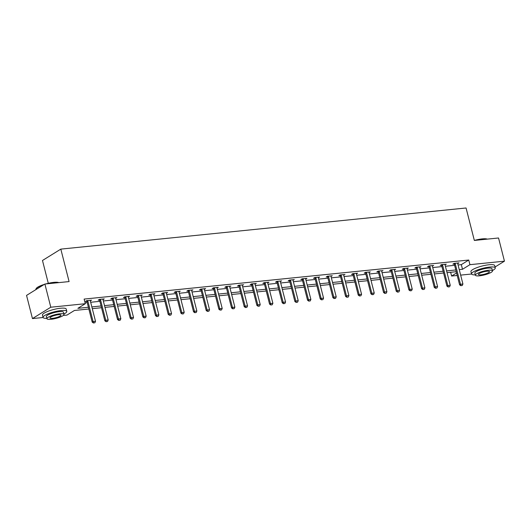 <?xml version="1.0" encoding="UTF-8"?>
<svg xmlns="http://www.w3.org/2000/svg" width="531" height="531" viewBox="0 0 531 531"><rect width="100%" height="100%" fill="white"/><g stroke="black" fill="none" stroke-linecap="round" stroke-linejoin="round"><path stroke-width="0.8" d="M48.294 283.308L42.48 260.489L60.819 249.119L466.065 207.986L474.342 240.443L498.543 237.988L504.45 261.172L495.051 267M471.548 274.016L460.656 275.118M457.211 275.47L451.596 276.04L456.567 272.961M450.64 272.284L451.596 276.04M88.85 309.009L74.413 310.476L66.972 315.082L63.282 315.454M43.077 317.505L32.457 318.58L50.797 307.217L85.312 303.712L77.878 308.325L88.405 307.257M50.797 307.217L44.889 284.032L26.55 295.402L32.457 318.58M458.067 264.976L461.32 264.644L468.754 260.037L84.13 299.079L85.312 303.712M85.093 302.836L87.223 302.617M90.662 302.265L99.888 301.329M103.333 300.984L112.559 300.048M116.004 299.696L125.23 298.761M128.675 298.409L137.901 297.473M141.339 297.121L150.565 296.185M154.01 295.84L163.236 294.904M166.681 294.552L175.907 293.616M179.345 293.265L188.571 292.329M192.016 291.984L201.242 291.041M204.687 290.696L213.913 289.76M217.358 289.408L226.584 288.472M230.023 288.121L239.249 287.185M242.694 286.84L251.92 285.897M255.365 285.552L264.591 284.616M268.029 284.264L277.255 283.328M280.7 282.977L289.926 282.041M293.371 281.695L302.597 280.76M306.042 280.408L315.261 279.472M318.706 279.12L327.932 278.184M331.377 277.832L340.603 276.897M344.048 276.551L353.274 275.616M356.713 275.264L365.939 274.328M369.384 273.976L378.61 273.04M382.054 272.688L391.281 271.753M394.725 271.407L403.945 270.471M407.39 270.12L416.616 269.184M420.061 268.832L429.287 267.896M432.732 267.551L441.958 266.608M445.396 266.263L454.622 265.327M457.735 263.661L458.99 262.891L454.111 263.389L452.877 264.153L454.217 264.02M445.018 264.71L446.319 264.179L441.447 264.67L440.206 265.44L441.553 265.301M432.347 265.998L433.648 265.467L428.776 265.958L427.535 266.728L428.882 266.589M419.722 267.518L420.977 266.748L416.105 267.246L414.87 268.009L416.211 267.876M407.058 268.805L408.312 268.036L403.441 268.533L402.199 269.297L403.54 269.164M394.341 269.854L395.641 269.323L390.77 269.814L389.528 270.584L390.876 270.445M381.676 271.142L382.97 270.604L378.099 271.102L376.864 271.872L378.205 271.733M369.052 272.662L370.306 271.892L365.434 272.39L364.193 273.153L365.534 273.02M356.381 273.95L357.635 273.18L352.763 273.671L351.522 274.441L352.869 274.308M343.663 274.998L344.964 274.467L340.092 274.958L338.851 275.728L340.198 275.589M330.999 276.286L332.293 275.748L327.421 276.246L326.187 277.016L327.527 276.877M318.374 277.806L319.629 277.036L314.757 277.534L313.516 278.297L314.856 278.164M305.703 279.094L306.958 278.324L302.086 278.815L300.845 279.585L302.192 279.452M292.993 280.142L294.287 279.611L289.415 280.102L288.18 280.872L289.521 280.733M280.322 281.43L281.622 280.892L276.751 281.39L275.509 282.16L276.85 282.021M267.697 282.95L268.951 282.18L264.08 282.678L262.838 283.441L264.186 283.308M255.026 284.238L256.281 283.468L251.409 283.959L250.167 284.729L251.515 284.596M242.315 285.286L243.616 284.755L238.738 285.247L237.503 286.017L238.844 285.877M229.644 286.574L230.945 286.036L226.073 286.534L224.832 287.304L226.179 287.165M217.02 288.094L218.274 287.324L213.402 287.822L212.161 288.585L213.508 288.452M204.349 289.382L205.603 288.612L200.731 289.103L199.497 289.873L200.837 289.734M191.638 290.43L192.939 289.899L188.067 290.391L186.826 291.161L188.166 291.021M178.967 291.718L180.268 291.18L175.396 291.678L174.155 292.442L175.502 292.309M166.342 293.238L167.597 292.468L162.725 292.966L161.484 293.729L162.831 293.597M153.678 294.526L154.933 293.756L150.054 294.247L148.819 295.017L150.16 294.878M140.961 295.575L142.262 295.037L137.39 295.535L136.148 296.305L137.496 296.165M128.29 296.862L129.591 296.325L124.719 296.822L123.477 297.586L124.825 297.453M115.665 298.382L116.92 297.612L112.048 298.103L110.813 298.873L112.154 298.741M103.001 299.67L104.255 298.9L99.383 299.391L98.142 300.161L99.483 300.022M90.283 300.719L91.584 300.181L86.712 300.679L85.471 301.449L86.819 301.309M44.889 284.032L69.09 281.576L60.819 249.119M468.754 260.037L469.935 264.677L504.45 261.172M459.249 269.615L462.501 269.283L469.935 264.677M91.85 306.905L101.069 305.969M104.514 305.617L113.74 304.681M117.185 304.336L126.411 303.393M129.856 303.048L139.082 302.112M142.52 301.761L151.747 300.825M155.191 300.473L164.418 299.537M167.862 299.192L177.088 298.249M180.533 297.904L189.753 296.968M193.198 296.617L202.424 295.681M205.869 295.329L215.095 294.393M218.54 294.048L227.766 293.112M231.204 292.76L240.43 291.824M243.875 291.473L253.101 290.537M256.546 290.185L265.772 289.249M269.21 288.904L278.436 287.968M281.881 287.616L291.107 286.68M294.552 286.328L303.778 285.393M307.223 285.041L316.449 284.105M319.888 283.76L329.114 282.824M332.559 282.472L341.785 281.536M345.23 281.184L354.456 280.249M357.894 279.897L367.12 278.961M370.565 278.616L379.791 277.68M383.236 277.328L392.462 276.392M395.907 276.04L405.133 275.104M408.571 274.759L417.797 273.817M421.242 273.472L430.468 272.536M433.913 272.184L443.139 271.248M446.578 270.896L455.804 269.96M456.255 271.713L447.029 272.649M443.584 273L434.358 273.936M430.913 274.288L421.687 275.224M418.249 275.576L409.023 276.512M405.578 276.857L396.352 277.793M392.907 278.144L383.681 279.08M380.236 279.432L371.01 280.368M367.571 280.713L358.345 281.656M354.9 282.001L345.674 282.937M342.229 283.288L333.003 284.224M329.565 284.576L320.339 285.512M316.894 285.857L307.668 286.793M304.223 287.145L294.997 288.081M291.552 288.433L282.333 289.368M278.888 289.72L269.662 290.656M266.217 291.001L256.991 291.937M253.546 292.289L244.32 293.225M240.882 293.577L231.655 294.513M228.211 294.864L218.984 295.8M215.54 296.145L206.313 297.081M202.869 297.433L193.649 298.369M190.204 298.721L180.978 299.657M177.533 300.008L168.307 300.944M164.862 301.289L155.636 302.225M152.198 302.577L142.972 303.513M139.527 303.865L130.301 304.801M126.856 305.146L117.63 306.088M114.185 306.433L104.965 307.369M101.521 307.721L92.294 308.657M461.32 264.644L462.501 269.283M461.027 285.632L462.242 285.505L461.027 285.632L460.483 284.251L459.587 284.808L454.39 264.405A0.982 0.79 58.2 0 0 454.277 264.126L453.932 263.495M457.689 263.024L457.682 263.323A0.982 0.79 58.2 0 0 457.715 263.608L462.919 284.005L460.483 284.251L455.279 263.854A0.982 0.79 58.2 0 0 455.173 263.575L455.021 263.296M462.242 285.505L462.919 284.005M459.587 284.808L460.881 285.718M474.336 240.437A11.961 2.595 -14.3 0 1 482.241 238.884A11.961 2.595 -14.3 0 1 487.239 239.136M487.086 239.149A12.253 2.662 165.7 0 0 482.46 239.069A12.253 2.662 165.7 0 0 475.703 240.304M492.41 270.525A12.253 2.662 165.7 0 0 495.277 267.889A12.253 2.662 165.7 0 0 489.595 267.073A12.253 2.662 165.7 0 0 477.296 270.04A12.253 2.662 165.7 0 0 471.528 273.943A12.253 2.662 165.7 0 0 475.305 274.879M495.277 267.889L494.686 265.566A12.253 2.662 165.7 0 0 489.005 264.757A12.253 2.662 165.7 0 0 476.705 267.724A12.253 2.662 165.7 0 0 470.937 271.62L471.528 273.943M475.398 275.224L474.853 273.093A8.821 1.918 -14.3 0 1 479.008 270.286A8.821 1.918 -14.3 0 1 487.863 268.148A8.821 1.918 -14.3 0 1 491.952 268.732L492.496 270.87A8.821 1.918 165.7 0 0 488.407 270.286A8.821 1.918 165.7 0 0 479.546 272.416A8.821 1.918 165.7 0 0 475.398 275.224A8.821 1.918 165.7 0 0 479.486 275.815A8.821 1.918 165.7 0 0 488.341 273.677A8.821 1.918 165.7 0 0 492.496 270.87M486.821 271.268A5.688 1.235 165.7 0 0 481.113 272.642A5.688 1.235 165.7 0 0 478.438 274.454A5.688 1.235 165.7 0 0 481.073 274.826A5.688 1.235 165.7 0 0 486.774 273.452A5.688 1.235 165.7 0 0 489.456 271.64A5.688 1.235 165.7 0 0 486.821 271.268M45.825 283.939A11.961 2.595 -14.3 0 1 53.764 282.373A11.961 2.595 -14.3 0 1 58.768 282.625M58.609 282.645A12.253 2.662 165.7 0 0 53.983 282.558A12.253 2.662 165.7 0 0 47.226 283.8M63.932 314.013A12.253 2.662 165.7 0 0 66.8 311.378A12.253 2.662 165.7 0 0 61.125 310.569A12.253 2.662 165.7 0 0 48.819 313.529A12.253 2.662 165.7 0 0 43.051 317.432A12.253 2.662 165.7 0 0 46.834 318.374M66.8 311.378L66.209 309.062A12.253 2.662 165.7 0 0 60.534 308.245A12.253 2.662 165.7 0 0 48.228 311.212A12.253 2.662 165.7 0 0 42.46 315.115L43.051 317.432M46.92 318.719L46.376 316.582A8.821 1.918 -14.3 0 1 50.531 313.775A8.821 1.918 -14.3 0 1 59.386 311.637A8.821 1.918 -14.3 0 1 63.474 312.228L64.019 314.359A8.821 1.918 165.7 0 0 59.93 313.775A8.821 1.918 165.7 0 0 51.076 315.912A8.821 1.918 165.7 0 0 46.92 318.719A8.821 1.918 165.7 0 0 51.009 319.304A8.821 1.918 165.7 0 0 59.864 317.166A8.821 1.918 165.7 0 0 64.019 314.359M58.344 314.757A5.688 1.235 165.7 0 0 52.635 316.131A5.688 1.235 165.7 0 0 49.96 317.943A5.688 1.235 165.7 0 0 52.596 318.321A5.688 1.235 165.7 0 0 58.304 316.941A5.688 1.235 165.7 0 0 60.979 315.135A5.688 1.235 165.7 0 0 58.344 314.757M43.549 284.862A12.253 2.662 165.7 0 0 36.062 288.778A12.253 2.662 165.7 0 0 35.916 289.428L35.949 289.574M36.062 288.778L36.274 288.439A11.961 2.595 -14.3 0 1 44.325 284.384M448.356 286.913L449.578 286.793L448.356 286.913L447.812 285.539L446.923 286.096L441.719 265.692A0.982 0.79 58.2 0 0 441.613 265.414L441.268 264.783M445.024 264.312L445.018 264.604A0.982 0.79 58.2 0 0 445.051 264.889L450.248 285.293L447.812 285.539L442.615 265.142A0.982 0.79 58.2 0 0 442.502 264.863L442.35 264.577M449.578 286.793L450.248 285.293M446.923 286.096L448.21 287.005M435.692 288.2L436.907 288.074L435.692 288.2L435.141 286.826L434.252 287.377L429.055 266.98A0.982 0.79 58.2 0 0 428.942 266.701L428.597 266.071M432.353 265.593L432.347 265.892A0.982 0.79 58.2 0 0 432.38 266.177L437.584 286.581L435.141 286.826L429.944 266.423A0.982 0.79 58.2 0 0 429.831 266.15L429.679 265.865M436.907 288.074L437.584 286.581M434.252 287.377L435.539 288.293M423.021 289.488L424.236 289.362L423.021 289.488L422.477 288.114L421.581 288.665L416.384 268.261A0.982 0.79 58.2 0 0 416.271 267.989L415.926 267.358M419.682 266.881L419.676 267.179A0.982 0.79 58.2 0 0 419.709 267.465L424.913 287.862L422.477 288.114L417.273 267.71A0.982 0.79 58.2 0 0 417.167 267.432L417.014 267.153M424.236 289.362L424.913 287.862M421.581 288.665L422.868 289.581M410.35 290.769L411.571 290.649L410.35 290.769L409.806 289.395L408.916 289.953L403.713 269.549A0.982 0.79 58.2 0 0 403.606 269.27L403.255 268.64M407.018 268.168L407.012 268.467A0.982 0.79 58.2 0 0 407.045 268.746L412.242 289.149L409.806 289.395L404.609 268.998A0.982 0.79 58.2 0 0 404.496 268.719L404.343 268.44M411.571 290.649L412.242 289.149M408.916 289.953L410.204 290.862M397.679 292.057L398.9 291.937L397.679 292.057L397.135 290.683L396.245 291.234L391.042 270.837A0.982 0.79 58.2 0 0 390.935 270.558L390.59 269.927M394.347 269.456L394.341 269.748A0.982 0.79 58.2 0 0 394.374 270.033L399.571 290.437L397.135 290.683L391.938 270.279A0.982 0.79 58.2 0 0 391.825 270.007L391.672 269.721M398.9 291.937L399.571 290.437M396.245 291.234L397.533 292.15M385.015 293.344L386.229 293.218L385.015 293.344L384.471 291.97L383.574 292.521L378.377 272.124A0.982 0.79 58.2 0 0 378.264 271.845L377.919 271.215M381.676 270.737L381.67 271.036A0.982 0.79 58.2 0 0 381.703 271.321L386.907 291.725L384.471 291.97L379.267 271.567A0.982 0.79 58.2 0 0 379.161 271.288L379.001 271.009M386.229 293.218L386.907 291.725M383.574 292.521L384.862 293.437M372.344 294.632L373.558 294.506L372.344 294.632L371.8 293.258L370.903 293.809L365.706 273.405A0.982 0.79 58.2 0 0 365.593 273.133L365.248 272.503M369.005 272.025L368.999 272.323A0.982 0.79 58.2 0 0 369.032 272.609L374.236 293.006L371.8 293.258L366.596 272.854A0.982 0.79 58.2 0 0 366.49 272.576L366.337 272.297M373.558 294.506L374.236 293.006M370.903 293.809L372.198 294.725M359.673 295.913L360.894 295.794L359.673 295.913L359.129 294.539L358.239 295.097L353.035 274.693A0.982 0.79 58.2 0 0 352.929 274.414L352.584 273.784M356.341 273.312L356.334 273.611A0.982 0.79 58.2 0 0 356.367 273.89L361.565 294.293L359.129 294.539L353.931 274.142A0.982 0.79 58.2 0 0 353.819 273.863L353.666 273.584M360.894 295.794L361.565 294.293M358.239 295.097L359.527 296.006M347.008 297.201L348.223 297.081L347.008 297.201L346.458 295.827L345.568 296.378L340.371 275.981A0.982 0.79 58.2 0 0 340.258 275.702L339.913 275.071M343.67 274.6L343.663 274.892A0.982 0.79 58.2 0 0 343.696 275.177L348.9 295.581L346.458 295.827L341.26 275.423A0.982 0.79 58.2 0 0 341.148 275.151L340.995 274.866M348.223 297.081L348.9 295.581M345.568 296.378L346.856 297.294M334.338 298.488L335.552 298.362L334.338 298.488L333.793 297.114L332.897 297.665L327.7 277.262A0.982 0.79 58.2 0 0 327.587 276.99L327.242 276.359M330.999 275.881L330.992 276.18A0.982 0.79 58.2 0 0 331.025 276.465L336.229 296.869L333.793 297.114L328.589 276.711A0.982 0.79 58.2 0 0 328.483 276.432L328.331 276.153M335.552 298.362L336.229 296.869M332.897 297.665L334.185 298.581M321.667 299.776L322.888 299.65L321.667 299.776L321.122 298.402L320.233 298.953L315.029 278.549A0.982 0.79 58.2 0 0 314.923 278.271L314.578 277.647M318.334 277.169L318.328 277.467A0.982 0.79 58.2 0 0 318.361 277.753L323.558 298.15L321.122 298.402L315.925 277.998A0.982 0.79 58.2 0 0 315.812 277.72L315.66 277.441M322.888 299.65L323.558 298.15M320.233 298.953L321.52 299.869M308.996 301.057L310.217 300.938L308.996 301.057L308.451 299.683L307.562 300.241L302.358 279.837A0.982 0.79 58.2 0 0 302.252 279.558L301.907 278.928M305.664 278.456L305.657 278.748A0.982 0.79 58.2 0 0 305.69 279.034L310.887 299.438L308.451 299.683L303.254 279.286A0.982 0.79 58.2 0 0 303.141 279.007L302.989 278.729M310.217 300.938L310.887 299.438M307.562 300.241L308.85 301.15M296.331 302.345L297.546 302.219L296.331 302.345L295.787 300.971L294.891 301.522L289.694 281.125A0.982 0.79 58.2 0 0 289.581 280.846L289.236 280.215M292.993 279.737L292.986 280.036A0.982 0.79 58.2 0 0 293.019 280.322L298.223 300.725L295.787 300.971L290.583 280.567A0.982 0.79 58.2 0 0 290.477 280.295L290.318 280.01M297.546 302.219L298.223 300.725M294.891 301.522L296.179 302.438M283.66 303.632L284.875 303.506L283.66 303.632L283.116 302.258L282.22 302.809L277.023 282.406A0.982 0.79 58.2 0 0 276.91 282.134L276.565 281.503M280.322 281.025L280.315 281.324A0.982 0.79 58.2 0 0 280.355 281.609L285.552 302.013L283.116 302.258L277.912 281.855A0.982 0.79 58.2 0 0 277.806 281.576L277.653 281.297M284.875 303.506L285.552 302.013M282.22 302.809L283.514 303.725M270.989 304.92L272.211 304.794L270.989 304.92L270.445 303.546L269.556 304.097L264.352 283.693A0.982 0.79 58.2 0 0 264.246 283.415L263.9 282.784M267.657 282.313L267.651 282.611A0.982 0.79 58.2 0 0 267.684 282.897L272.881 303.294L270.445 303.546L265.248 283.142A0.982 0.79 58.2 0 0 265.135 282.864L264.982 282.585M272.211 304.794L272.881 303.294M269.556 304.097L270.843 305.006M258.325 306.201L259.54 306.082L258.325 306.201L257.774 304.827L256.885 305.385L251.687 284.981A0.982 0.79 58.2 0 0 251.575 284.702L251.229 284.072M254.986 283.6L254.98 283.893A0.982 0.79 58.2 0 0 255.013 284.178L260.217 304.582L257.774 304.827L252.577 284.43A0.982 0.79 58.2 0 0 252.464 284.151L252.311 283.873M259.54 306.082L260.217 304.582M256.885 305.385L258.172 306.294M245.654 307.489L246.869 307.363L245.654 307.489L245.11 306.115L244.214 306.666L239.016 286.269A0.982 0.79 58.2 0 0 238.904 285.99L238.558 285.359M242.315 284.881L242.309 285.18A0.982 0.79 58.2 0 0 242.342 285.466L247.546 305.869L245.11 306.115L239.906 285.711A0.982 0.79 58.2 0 0 239.8 285.439L239.647 285.154M246.869 307.363L247.546 305.869M244.214 306.666L245.501 307.582M232.983 308.776L234.204 308.65L232.983 308.776L232.439 307.403L231.549 307.953L226.345 287.55A0.982 0.79 58.2 0 0 226.239 287.278L225.894 286.647M229.651 286.169L229.644 286.468A0.982 0.79 58.2 0 0 229.677 286.753L234.875 307.157L232.439 307.403L227.241 286.999A0.982 0.79 58.2 0 0 227.129 286.72L226.976 286.441M234.204 308.65L234.875 307.157M231.549 307.953L232.837 308.869M220.312 310.064L221.533 309.938L220.312 310.064L219.768 308.684L218.878 309.241L213.674 288.837A0.982 0.79 58.2 0 0 213.568 288.559L213.223 287.928M216.98 287.457L216.973 287.756A0.982 0.79 58.2 0 0 217.006 288.041L222.204 308.438L219.768 308.684L214.57 288.287A0.982 0.79 58.2 0 0 214.458 288.008L214.305 287.729M221.533 309.938L222.204 308.438M218.878 309.241L220.166 310.15M207.648 311.345L208.862 311.226L207.648 311.345L207.103 309.971L206.207 310.529L201.01 290.125A0.982 0.79 58.2 0 0 200.897 289.846L200.552 289.216M204.309 288.745L204.302 289.037A0.982 0.79 58.2 0 0 204.335 289.322L209.539 309.726L207.103 309.971L201.899 289.574A0.982 0.79 58.2 0 0 201.793 289.295L201.634 289.017M208.862 311.226L209.539 309.726M206.207 310.529L207.495 311.438M194.977 312.633L196.198 312.507L194.977 312.633L194.432 311.259L193.543 311.81L188.339 291.413A0.982 0.79 58.2 0 0 188.226 291.134L187.881 290.503M191.645 290.026L191.631 290.324A0.982 0.79 58.2 0 0 191.671 290.61L196.868 311.013L194.432 311.259L189.228 290.855A0.982 0.79 58.2 0 0 189.122 290.583L188.97 290.298M196.198 312.507L196.868 311.013M193.543 311.81L194.831 312.726M182.306 313.921L183.527 313.794L182.306 313.921L181.761 312.547L180.872 313.098L175.668 292.694A0.982 0.79 58.2 0 0 175.562 292.422L175.217 291.791M178.974 291.313L178.967 291.612A0.982 0.79 58.2 0 0 179 291.897L184.197 312.294L181.761 312.547L176.564 292.143A0.982 0.79 58.2 0 0 176.451 291.864L176.299 291.585M183.527 313.794L184.197 312.294M180.872 313.098L182.16 314.013M169.641 315.202L170.856 315.082L169.641 315.202L169.097 313.828L168.201 314.385L163.004 293.982A0.982 0.79 58.2 0 0 162.891 293.703L162.546 293.072M166.303 292.601L166.296 292.9A0.982 0.79 58.2 0 0 166.329 293.178L171.533 313.582L169.097 313.828L163.893 293.431A0.982 0.79 58.2 0 0 163.78 293.152L163.628 292.873M170.856 315.082L171.533 313.582M168.201 314.385L169.489 315.295M156.97 316.489L158.185 316.37L156.97 316.489L156.426 315.115L155.53 315.666L150.333 295.269A0.982 0.79 58.2 0 0 150.22 294.99L149.875 294.36M153.632 293.889L153.625 294.181A0.982 0.79 58.2 0 0 153.658 294.466L158.862 314.87L156.426 315.115L151.222 294.712A0.982 0.79 58.2 0 0 151.116 294.44L150.963 294.154M158.185 316.37L158.862 314.87M155.53 315.666L156.818 316.582M144.299 317.777L145.521 317.651L144.299 317.777L143.755 316.403L142.866 316.954L137.662 296.557A0.982 0.79 58.2 0 0 137.556 296.278L137.21 295.648M140.967 295.17L140.961 295.468A0.982 0.79 58.2 0 0 140.994 295.754L146.191 316.157L143.755 316.403L138.558 295.999A0.982 0.79 58.2 0 0 138.445 295.721L138.292 295.442M145.521 317.651L146.191 316.157M142.866 316.954L144.153 317.87M131.628 319.065L132.85 318.939L131.628 319.065L131.084 317.691L130.195 318.242L124.991 297.838A0.982 0.79 58.2 0 0 124.885 297.566L124.539 296.935M128.296 296.457L128.29 296.756A0.982 0.79 58.2 0 0 128.323 297.041L133.52 317.438L131.084 317.691L125.887 297.287A0.982 0.79 58.2 0 0 125.774 297.008L125.621 296.729M132.85 318.939L133.52 317.438M130.195 318.242L131.482 319.158M118.964 320.346L120.179 320.226L118.964 320.346L118.42 318.972L117.524 319.529L112.326 299.126A0.982 0.79 58.2 0 0 112.214 298.847L111.868 298.216M115.625 297.745L115.619 298.044A0.982 0.79 58.2 0 0 115.652 298.322L120.856 318.726L118.42 318.972L113.216 298.575A0.982 0.79 58.2 0 0 113.11 298.296L112.95 298.017M120.179 320.226L120.856 318.726M117.524 319.529L118.811 320.439M106.293 321.633L107.514 321.514L106.293 321.633L105.749 320.259L104.859 320.81L99.655 300.413A0.982 0.79 58.2 0 0 99.549 300.134L99.197 299.504M102.961 299.033L102.954 299.325A0.982 0.79 58.2 0 0 102.987 299.61L108.185 320.014L105.749 320.259L100.545 299.856A0.982 0.79 58.2 0 0 100.439 299.584L100.286 299.298M107.514 321.514L108.185 320.014M104.859 320.81L106.147 321.726M93.622 322.921L94.843 322.795L93.622 322.921L93.078 321.547L92.188 322.098L86.984 301.694A0.982 0.79 58.2 0 0 86.878 301.422L86.533 300.792M90.29 300.314L90.283 300.612A0.982 0.79 58.2 0 0 90.316 300.898L95.514 321.301L93.078 321.547L87.88 301.143A0.982 0.79 58.2 0 0 87.768 300.865L87.615 300.586M94.843 322.795L95.514 321.301M92.188 322.098L93.476 323.014M455.173 263.575L454.277 264.126M455.279 263.854L454.39 264.405M442.502 264.863L441.613 265.414M442.615 265.142L441.719 265.692M429.831 266.15L428.942 266.701M429.944 266.423L429.055 266.98M417.167 267.432L416.271 267.989M417.273 267.71L416.384 268.261M404.496 268.719L403.606 269.27M404.609 268.998L403.713 269.549M391.825 270.007L390.935 270.558M391.938 270.279L391.042 270.837M379.161 271.288L378.264 271.845M379.267 271.567L378.377 272.124M366.49 272.576L365.593 273.133M366.596 272.854L365.706 273.405M353.819 273.863L352.929 274.414M353.931 274.142L353.035 274.693M341.148 275.151L340.258 275.702M341.26 275.423L340.371 275.981M328.483 276.432L327.587 276.99M328.589 276.711L327.7 277.262M315.812 277.72L314.923 278.271M315.925 277.998L315.029 278.549M303.141 279.007L302.252 279.558M303.254 279.286L302.358 279.837M290.477 280.295L289.581 280.846M290.583 280.567L289.694 281.125M277.806 281.576L276.91 282.134M277.912 281.855L277.023 282.406M265.135 282.864L264.246 283.415M265.248 283.142L264.352 283.693M252.464 284.151L251.575 284.702M252.577 284.43L251.687 284.981M239.8 285.439L238.904 285.99M239.906 285.711L239.016 286.269M227.129 286.72L226.239 287.278M227.241 286.999L226.345 287.55M214.458 288.008L213.568 288.559M214.57 288.287L213.674 288.837M201.793 289.295L200.897 289.846M201.899 289.574L201.01 290.125M189.122 290.583L188.226 291.134M189.228 290.855L188.339 291.413M176.451 291.864L175.562 292.422M176.564 292.143L175.668 292.694M163.78 293.152L162.891 293.703M163.893 293.431L163.004 293.982M151.116 294.44L150.22 294.99M151.222 294.712L150.333 295.269M138.445 295.721L137.556 296.278M138.558 295.999L137.662 296.557M125.774 297.008L124.885 297.566M125.887 297.287L124.991 297.838M113.11 298.296L112.214 298.847M113.216 298.575L112.326 299.126M100.439 299.584L99.549 300.134M100.545 299.856L99.655 300.413M87.768 300.865L86.878 301.422M87.88 301.143L86.984 301.694"/></g></svg>
